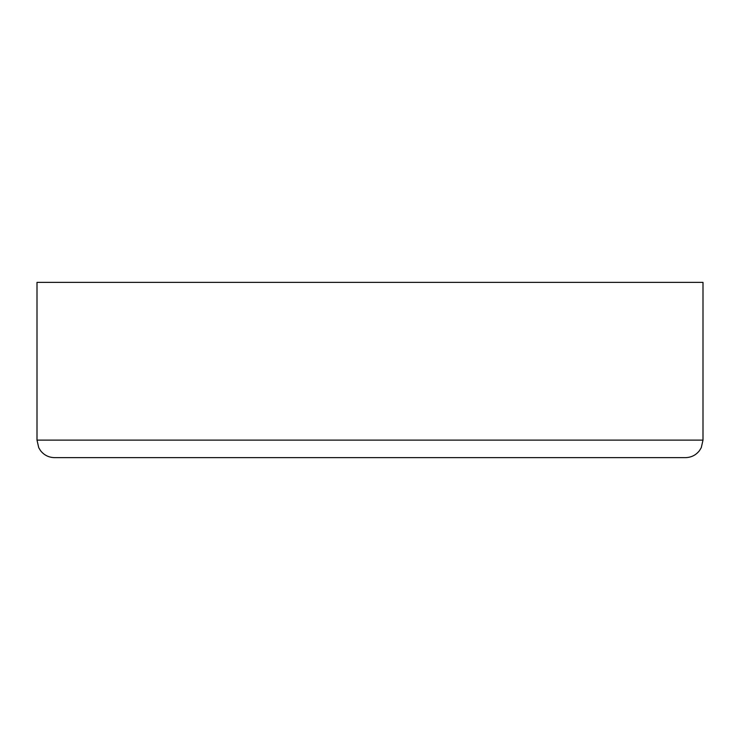 <?xml version="1.0" encoding="UTF-8"?>
<svg xmlns="http://www.w3.org/2000/svg" width="740" height="740" viewBox="0 0 740 740"><rect width="100%" height="100%" fill="white"/><g stroke="black" fill="none" stroke-linecap="round" stroke-linejoin="round"><path stroke-width="1.11" d="M703 440.106L703 282.365L37 282.365L37 440.106L703 440.106L701.27 447.691L699.402 450.734C695.831 455.202 691.188 457.505 685.471 457.635L54.529 457.635C48.812 457.505 44.169 455.202 40.598 450.734L38.73 447.691L37 440.106"/></g></svg>

